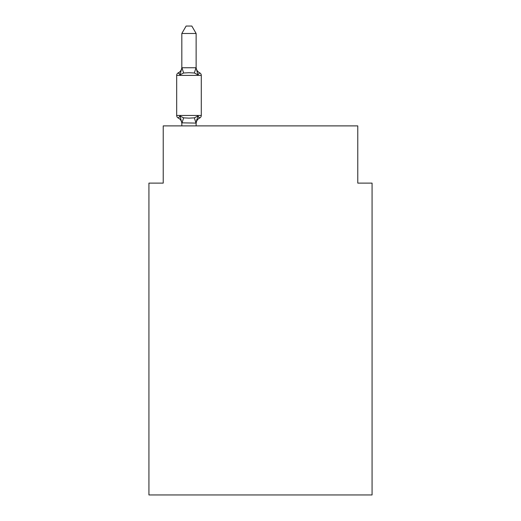 <?xml version="1.0" encoding="UTF-8"?>
<svg xmlns="http://www.w3.org/2000/svg" width="521" height="521" viewBox="0 0 521 521"><rect width="100%" height="100%" fill="white"/><g stroke="black" fill="none" stroke-linecap="round" stroke-linejoin="round"><path stroke-width="0.78" d="M372.072 494.95L372.072 183.112L357.771 183.112L357.771 125.893L163.229 125.893L163.229 183.112L148.928 183.112L148.928 494.95L372.072 494.95M199.673 118.026L197.915 116.014L199.673 118.026L197.915 116.014L199.673 118.026L197.915 116.014L199.673 118.026L197.915 116.014L199.673 118.026L197.915 116.014L199.673 118.026L197.915 116.014L199.673 118.026L197.915 116.014L199.673 118.026L197.915 116.014L199.673 118.026L197.915 116.014L199.673 118.026L197.915 116.014L199.673 118.026L197.915 116.014L199.673 118.026L197.915 116.014L199.673 118.026L197.915 116.014L199.673 118.026L197.915 116.014L199.673 118.026L197.915 116.014L196.13 123.099L181.822 122.839L181.822 123.685A6.291 6.291 0 0 0 178.286 118.026A2.859 2.859 0 0 1 176.678 115.454A2.859 2.859 0 0 0 178.286 118.026A2.859 2.859 0 0 1 176.678 115.454A2.859 2.859 0 0 0 178.286 118.026L180.038 116.014L178.286 118.026A2.859 2.859 0 0 1 176.678 115.454A2.859 2.859 0 0 0 178.286 118.026A2.859 2.859 0 0 1 176.678 115.454A2.859 2.859 0 0 0 178.286 118.026A2.859 2.859 0 0 1 176.678 115.454A2.859 2.859 0 0 0 178.286 118.026A2.859 2.859 0 0 1 176.678 115.454A2.859 2.859 0 0 0 178.286 118.026A2.859 2.859 0 0 1 176.678 115.454A2.859 2.859 0 0 0 178.286 118.026A2.859 2.859 0 0 1 176.678 115.454A2.859 2.859 0 0 0 178.286 118.026A2.859 2.859 0 0 1 176.678 115.454A2.859 2.859 0 0 0 178.286 118.026A2.859 2.859 0 0 1 176.678 115.454A2.859 2.859 0 0 0 178.286 118.026A2.859 2.859 0 0 1 176.678 115.454A2.859 2.859 0 0 0 178.286 118.026A2.859 2.859 0 0 1 176.678 115.454A2.859 2.859 0 0 0 178.286 118.026A2.859 2.859 0 0 1 176.678 115.454A2.859 2.859 0 0 0 178.286 118.026A2.859 2.859 0 0 1 176.678 115.454A2.859 2.859 0 0 0 178.286 118.026A2.859 2.859 0 0 1 176.678 115.454A2.859 2.859 0 0 0 178.286 118.026A2.859 2.859 0 0 1 176.678 115.454A2.859 2.859 0 0 0 178.286 118.026A2.859 2.859 0 0 1 176.678 115.454A2.859 2.859 0 0 0 178.286 118.026A2.859 2.859 0 0 1 176.678 115.454A2.859 2.859 0 0 0 178.286 118.026A2.859 2.859 0 0 1 176.678 115.454A2.859 2.859 0 0 0 178.286 118.026A2.859 2.859 0 0 1 176.678 115.454A2.859 2.859 0 0 0 178.286 118.026A2.859 2.859 0 0 1 176.678 115.454A2.859 2.859 0 0 0 178.286 118.026L180.038 116.014L178.286 118.026A2.859 2.859 0 0 1 176.678 115.454A2.859 2.859 0 0 0 178.286 118.026L180.038 116.014L178.286 118.026A2.859 2.859 0 0 1 176.678 115.454A2.859 2.859 0 0 0 178.286 118.026L180.038 116.014L178.286 118.026A2.859 2.859 0 0 1 176.678 115.454A2.859 2.859 0 0 0 178.286 118.026L180.038 116.014L178.286 118.026A2.859 2.859 0 0 1 176.678 115.454A2.859 2.859 0 0 0 178.286 118.026L180.038 116.014L178.286 118.026A2.859 2.859 0 0 1 176.678 115.454A2.859 2.859 0 0 0 178.286 118.026L180.038 116.014L178.286 118.026A2.859 2.859 0 0 1 176.678 115.454A2.859 2.859 0 0 0 178.286 118.026L180.038 116.014L178.286 118.026A2.859 2.859 0 0 1 176.678 115.454A2.859 2.859 0 0 0 178.286 118.026L180.038 116.014L178.286 118.026A2.859 2.859 0 0 1 176.678 115.454A2.859 2.859 0 0 0 178.286 118.026L180.038 116.014L178.286 118.026A2.859 2.859 0 0 1 176.678 115.454A2.859 2.859 0 0 0 178.286 118.026L180.038 116.014L178.286 118.026A2.859 2.859 0 0 1 176.678 115.454A2.859 2.859 0 0 0 178.286 118.026L180.038 116.014L178.286 118.026L180.038 116.014L178.286 118.026L180.038 116.014L178.286 118.026L180.038 116.014L178.286 118.026L180.038 116.014L178.286 118.026L180.038 116.014L178.286 118.026L180.038 116.014L178.286 118.026L180.038 116.014L178.286 118.026L180.038 116.014L178.286 118.026L180.038 116.014L178.286 118.026L180.038 116.014L183.613 117.85L188.98 118.137L194.346 117.85L197.915 116.014L199.673 118.026A2.859 2.859 0 0 0 201.282 115.454A2.859 2.859 0 0 1 199.673 118.026L198.853 117.635L199.673 118.026A2.859 2.859 0 0 0 201.282 115.454A2.859 2.859 0 0 1 199.673 118.026A2.859 2.859 0 0 0 201.282 115.454A2.859 2.859 0 0 1 199.673 118.026L198.853 117.635L199.673 118.026A2.859 2.859 0 0 0 201.282 115.454A2.859 2.859 0 0 1 199.673 118.026A2.859 2.859 0 0 0 201.282 115.454A2.859 2.859 0 0 1 199.673 118.026L198.853 117.635L199.673 118.026A2.859 2.859 0 0 0 201.282 115.454A2.859 2.859 0 0 1 199.673 118.026A2.859 2.859 0 0 0 201.282 115.454A2.859 2.859 0 0 1 199.673 118.026L198.853 117.635L199.673 118.026A2.859 2.859 0 0 0 201.282 115.454A2.859 2.859 0 0 1 199.673 118.026A2.859 2.859 0 0 0 201.282 115.454A2.859 2.859 0 0 1 199.673 118.026L198.853 117.635L199.673 118.026A2.859 2.859 0 0 0 201.282 115.454A2.859 2.859 0 0 1 199.673 118.026A2.859 2.859 0 0 0 201.282 115.454A2.859 2.859 0 0 1 199.673 118.026L198.853 117.635L199.673 118.026A2.859 2.859 0 0 0 201.282 115.454A2.859 2.859 0 0 1 199.673 118.026A2.859 2.859 0 0 0 201.282 115.454A2.859 2.859 0 0 1 199.673 118.026L198.853 117.635L199.673 118.026A2.859 2.859 0 0 0 201.282 115.454A2.859 2.859 0 0 1 199.673 118.026A2.859 2.859 0 0 0 201.282 115.454A2.859 2.859 0 0 1 199.673 118.026L198.853 117.635L199.673 118.026A2.859 2.859 0 0 0 201.282 115.454A2.859 2.859 0 0 1 199.673 118.026A2.859 2.859 0 0 0 201.282 115.454A2.859 2.859 0 0 1 199.673 118.026L198.853 117.635L199.673 118.026A2.859 2.859 0 0 0 201.282 115.454A2.859 2.859 0 0 1 199.673 118.026A2.859 2.859 0 0 0 201.282 115.454A2.859 2.859 0 0 1 199.673 118.026L198.853 117.635L199.673 118.026A2.859 2.859 0 0 0 201.282 115.454A2.859 2.859 0 0 1 199.673 118.026A2.859 2.859 0 0 0 201.282 115.454A2.859 2.859 0 0 1 199.673 118.026L198.853 117.635L199.673 118.026A2.859 2.859 0 0 0 201.282 115.454A2.859 2.859 0 0 1 199.673 118.026A2.859 2.859 0 0 0 201.282 115.454A2.859 2.859 0 0 1 199.673 118.026L198.853 117.635L199.673 118.026A2.859 2.859 0 0 0 201.282 115.454A2.859 2.859 0 0 1 199.673 118.026A2.859 2.859 0 0 0 201.282 115.454A2.859 2.859 0 0 1 199.673 118.026L198.853 117.635L199.673 118.026A2.859 2.859 0 0 0 201.282 115.454A2.859 2.859 0 0 1 199.673 118.026A2.859 2.859 0 0 0 201.282 115.454A2.859 2.859 0 0 1 199.673 118.026L198.853 117.635L199.673 118.026A2.859 2.859 0 0 0 201.282 115.454A2.859 2.859 0 0 1 199.673 118.026A2.859 2.859 0 0 0 201.282 115.454A2.859 2.859 0 0 1 199.673 118.026L198.853 117.635L199.673 118.026A2.859 2.859 0 0 0 201.282 115.454A2.859 2.859 0 0 1 199.673 118.026A2.859 2.859 0 0 0 201.282 115.454A2.859 2.859 0 0 1 199.673 118.026L197.915 116.014L199.673 118.026A6.291 6.291 0 0 0 196.13 123.685M196.13 33.487L181.822 33.487L186.121 26.05L191.832 26.05L196.13 33.487L196.13 68.01L197.915 74.842L199.673 72.829L197.915 74.842L199.673 72.829L197.915 74.842L199.673 72.829L197.915 74.842L199.673 72.829L197.915 74.842L199.673 72.829L197.915 74.842L199.673 72.829L197.915 74.842L199.673 72.829L197.915 74.842L199.673 72.829L197.915 74.842L199.673 72.829L197.915 74.842L199.673 72.829L197.915 74.842L199.673 72.829L197.915 74.842L199.673 72.829L197.915 74.842L199.673 72.829L197.915 74.842L199.673 72.829L197.915 74.842L199.673 72.829L197.915 74.842L199.673 72.829L197.915 74.842L199.673 72.829L197.915 74.842L199.673 72.829L197.915 74.842L199.673 72.829L197.915 74.842L199.673 72.829L197.915 74.842L199.673 72.829L197.915 74.842L199.673 72.829L197.915 74.842L199.673 72.829L197.915 74.842L199.673 72.829L197.915 74.842L199.673 72.829L197.915 74.842L199.673 72.829L197.915 74.842L199.673 72.829L197.915 74.842L199.673 72.829L197.915 74.842L199.673 72.829L197.915 74.842L194.346 72.999L188.98 72.712L183.613 72.999L180.038 74.842L178.286 72.829A2.859 2.859 0 0 0 176.678 75.402A2.859 2.859 0 0 1 178.286 72.829L179.1 73.22L178.286 72.829A2.859 2.859 0 0 0 176.678 75.402A2.859 2.859 0 0 1 178.286 72.829A2.859 2.859 0 0 0 176.678 75.402A2.859 2.859 0 0 1 178.286 72.829L179.1 73.22L178.286 72.829A2.859 2.859 0 0 0 176.678 75.402A2.859 2.859 0 0 1 178.286 72.829A2.859 2.859 0 0 0 176.678 75.402A2.859 2.859 0 0 1 178.286 72.829L179.1 73.22L178.286 72.829A2.859 2.859 0 0 0 176.678 75.402A2.859 2.859 0 0 1 178.286 72.829A2.859 2.859 0 0 0 176.678 75.402A2.859 2.859 0 0 1 178.286 72.829L179.1 73.22L178.286 72.829A2.859 2.859 0 0 0 176.678 75.402A2.859 2.859 0 0 1 178.286 72.829A2.859 2.859 0 0 0 176.678 75.402A2.859 2.859 0 0 1 178.286 72.829L179.1 73.22L178.286 72.829A2.859 2.859 0 0 0 176.678 75.402A2.859 2.859 0 0 1 178.286 72.829A2.859 2.859 0 0 0 176.678 75.402A2.859 2.859 0 0 1 178.286 72.829L179.1 73.22L178.286 72.829A2.859 2.859 0 0 0 176.678 75.402A2.859 2.859 0 0 1 178.286 72.829A2.859 2.859 0 0 0 176.678 75.402A2.859 2.859 0 0 1 178.286 72.829L179.1 73.22L178.286 72.829A2.859 2.859 0 0 0 176.678 75.402A2.859 2.859 0 0 1 178.286 72.829A2.859 2.859 0 0 0 176.678 75.402A2.859 2.859 0 0 1 178.286 72.829L179.1 73.22L178.286 72.829A2.859 2.859 0 0 0 176.678 75.402A2.859 2.859 0 0 1 178.286 72.829A2.859 2.859 0 0 0 176.678 75.402A2.859 2.859 0 0 1 178.286 72.829L179.1 73.22L178.286 72.829A2.859 2.859 0 0 0 176.678 75.402A2.859 2.859 0 0 1 178.286 72.829A2.859 2.859 0 0 0 176.678 75.402A2.859 2.859 0 0 1 178.286 72.829L179.1 73.22L178.286 72.829A2.859 2.859 0 0 0 176.678 75.402A2.859 2.859 0 0 1 178.286 72.829A2.859 2.859 0 0 0 176.678 75.402A2.859 2.859 0 0 1 178.286 72.829L179.1 73.22L178.286 72.829A2.859 2.859 0 0 0 176.678 75.402A2.859 2.859 0 0 1 178.286 72.829A2.859 2.859 0 0 0 176.678 75.402A2.859 2.859 0 0 1 178.286 72.829L179.1 73.22L178.286 72.829A2.859 2.859 0 0 0 176.678 75.402A2.859 2.859 0 0 1 178.286 72.829A2.859 2.859 0 0 0 176.678 75.402A2.859 2.859 0 0 1 178.286 72.829L179.1 73.22L178.286 72.829A2.859 2.859 0 0 0 176.678 75.402A2.859 2.859 0 0 1 178.286 72.829A2.859 2.859 0 0 0 176.678 75.402A2.859 2.859 0 0 1 178.286 72.829L179.1 73.22L178.286 72.829A2.859 2.859 0 0 0 176.678 75.402A2.859 2.859 0 0 1 178.286 72.829A2.859 2.859 0 0 0 176.678 75.402A2.859 2.859 0 0 1 178.286 72.829L179.1 73.22L178.286 72.829A2.859 2.859 0 0 0 176.678 75.402A2.859 2.859 0 0 1 178.286 72.829A2.859 2.859 0 0 0 176.678 75.402A2.859 2.859 0 0 1 178.286 72.829L180.038 74.842L178.286 72.829A6.291 6.291 0 0 0 181.822 67.17M196.13 68.01L196.13 67.17L196.13 68.01M196.13 122.839L196.801 119.472M181.822 33.487L181.822 68.01L180.038 74.842L178.286 72.829M201.282 75.402L201.282 115.454L201.282 75.402L201.282 115.454L201.282 75.402L201.282 115.454L201.282 75.402L201.282 115.454L201.282 75.402L201.282 115.454L201.282 75.402L201.282 115.454L201.282 75.402L201.282 115.454L201.282 75.402L201.282 115.454L201.282 75.402L201.282 115.454L201.282 75.402L201.282 115.454L201.282 75.402L201.282 115.454L201.282 75.402L201.282 115.454L201.282 75.402L201.282 115.454L201.282 75.402L201.282 115.454L201.282 75.402L201.282 115.454L201.282 75.402L201.282 115.454L201.282 75.402L201.282 115.454L201.282 75.402L201.282 115.454L201.282 75.402L201.282 115.454L201.282 75.402L201.282 115.454L201.282 75.402L201.282 115.454L201.282 75.402L201.282 115.454L176.678 115.454L176.678 75.402L201.282 75.402A2.859 2.859 0 0 0 199.673 72.829L197.915 74.842L199.673 72.829A6.291 6.291 0 0 1 196.13 67.17M181.822 122.839L180.038 116.014M181.822 67.756L196.13 67.756M196.13 125.893L196.13 123.099M181.822 125.893L181.822 123.099M183.613 117.85L181.94 123.132M194.346 117.85L196.013 123.132M181.94 67.717L183.613 72.999M196.013 67.717L194.346 72.999"/></g></svg>

